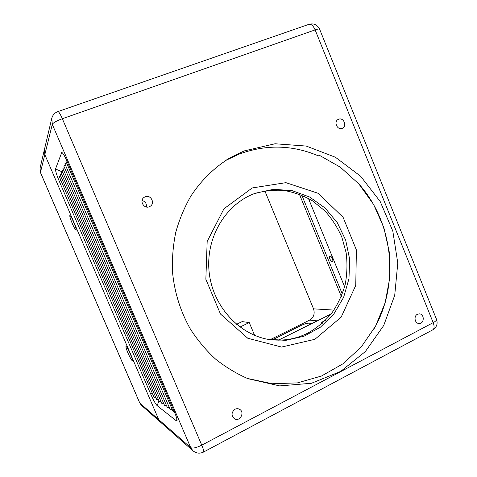 <?xml version="1.0" encoding="UTF-8"?>
<svg xmlns="http://www.w3.org/2000/svg" width="477" height="477" viewBox="0 0 477 477"><rect width="100%" height="100%" fill="white"/><g stroke="black" fill="none" stroke-linecap="round" stroke-linejoin="round"><path stroke-width="0.72" d="M272.361 339.892L300.814 325.582C304.308 323.949 307.033 323.132 308.995 323.15L312.018 323.478M317.288 320.854L309.645 320.097C313.753 317.497 315.053 313.747 313.538 308.852L264.848 190.913M299.401 194.24L341.329 296.497M130.519 354.363C132.153 358.275 132.803 360.445 132.469 360.892C131.622 360.457 130.114 357.822 127.961 352.992C126.333 349.11 125.684 346.934 126.006 346.457C126.834 346.851 128.337 349.486 130.519 354.363M73.667 222.103C75.604 226.76 76.421 229.467 76.117 230.212C75.467 230.051 74.197 227.845 72.313 223.582C70.393 218.961 69.57 216.26 69.863 215.467C70.495 215.592 71.765 217.804 73.667 222.103M44.826 154.608L158.746 419.641L160.582 422.217L158.746 419.641L44.826 154.608L44.421 149.563L44.826 154.608L40.432 172.412L139.791 403.035L190.699 447.629L52.297 124.36L44.826 154.608M309.645 320.097L270.173 339.654M72.212 218.943L75.259 226.158M128.414 349.915L131.485 356.748M240.003 327.031L249.256 322.571L242.161 321.611L236.532 324.312M249.256 322.571L254.599 335.325M60.71 175.983L59.369 176.788L154.131 397.466L154.763 397.788L155.794 397.496M172.203 409.469L170.253 409.719M169.216 407.292L167.338 407.531M166.336 405.194L164.529 405.426M163.557 403.166L161.816 403.393M160.88 401.211L159.199 401.431M158.292 399.321L156.671 399.535M61.593 173.974L60.209 174.815M62.511 171.893L61.074 172.769L159.211 401.449M63.459 169.734L61.968 170.635L161.828 403.411M64.449 167.499L62.904 168.447L164.541 405.45M65.474 165.179L63.876 166.163M66.541 162.77L64.878 163.79M66.923 160.91L65.921 161.327L173.246 411.895L173.837 410.554M344.621 286.79L308.428 198.402M252.554 194.306C224.691 205.867 205.843 238.226 209.051 271.3C212.134 304.38 236.944 332.982 266.81 339.135L285.729 340.363L304.04 336.225L320.466 327.139L333.948 313.842L343.637 297.32L348.973 278.711L349.659 259.238L345.688 240.164L337.322 222.705L325.064 208.002L309.668 197.049L292.115 190.633L273.536 189.297L255.213 193.257L252.554 194.306M264.711 338.736C279.826 341.729 294.184 339.874 307.766 333.173C316.835 328.009 324.783 321.403 331.616 313.353C337.65 304.642 342.158 295.126 345.121 284.799C347.143 274.209 347.489 263.548 346.153 252.81L341.89 237.313C337.561 227.469 331.843 218.609 324.736 210.739L312.572 200.877C303.527 195.653 293.904 192.165 283.702 190.412C273.375 189.727 263.215 190.943 253.227 194.044L252.727 194.234M145.151 196.816L144.292 197.257C138.664 200.549 144.328 209.844 149.885 206.458C155.562 203.643 150.935 194.205 145.151 196.816M146.326 206.994C146.785 203.613 145.36 201.455 142.051 200.531M55.493 169.001L61.777 152.425C62.976 153.01 64.89 156.301 67.537 162.317L174.236 411.49C176.436 416.749 177.349 419.891 176.973 420.917L176.305 420.803L157.13 405.659C155.526 403.989 153.367 400.096 150.66 393.984L59.249 181.188C56.608 174.844 55.356 170.784 55.493 169.001L62.386 171.947M338.569 119.268L338.276 119.399C333.232 121.659 337.525 130.829 342.42 128.271C347.453 126.178 343.535 117.02 338.569 119.268M235.006 409.248C231.297 412.349 231.101 415.509 234.422 418.734C239.919 422.282 245.273 412.104 239.448 409.242C237.999 408.509 236.52 408.509 235.006 409.248M417.411 314.289C413.541 316.042 414.704 323.334 418.878 323.495C424.303 324.235 424.846 314.033 419.396 313.872L417.411 314.289M244.182 150.917L230.624 157.452C214.912 166.938 201.264 180.157 190.728 196.321C184.307 207.573 179.31 219.593 175.751 232.382C173.073 245.458 171.994 258.743 172.525 272.23C174.534 292.639 180.527 311.648 190.49 329.249C197.711 340.381 206.088 350.345 215.61 359.133C225.675 367.147 236.437 373.658 247.897 378.672L279.683 385.899L311.469 383.269L340.739 371.386L365.37 351.537L383.729 325.481L394.723 295.257L397.782 263.042L392.804 231.053L380.145 201.431L360.618 176.222L335.432 157.255L306.228 146.063L275.032 143.768L244.182 150.917M225.514 160.564L238.369 154.399C265.248 144.322 291.68 144.716 317.67 155.568L318.904 155.019L340.387 167.224L358.853 183.943L373.527 204.335L383.824 227.463L389.327 252.303L389.787 277.769L385.16 302.752L375.572 326.131L361.357 346.815L343.058 363.76L321.438 376.037L297.463 382.882L272.295 383.752L247.229 378.404M374.362 328.319C399.833 283.6 393.185 222.598 359.259 184.396M252.244 187.938L285.884 182.661L318.141 193.298L343.088 217.291L356.391 249.96L355.759 285.389L341.144 317.181L314.88 339.308L281.597 347.065L247.76 338.241L220.481 314.033L205.855 279.272L207.167 241.457L223.957 208.783L252.244 187.938M160.701 422.324L141.401 405.289L139.695 402.898M301.804 195.194L342.313 294.017M325.57 320.258C322.714 321.528 321.361 322.494 321.516 323.167L322.249 323.382M332.439 258.671C331.581 256.853 330.716 255.994 329.84 256.101C328.301 256.602 330.99 262.255 332.409 261.503C332.982 261.116 332.994 260.174 332.439 258.671M331.145 313.961L278.502 340.161M313.538 308.852L333.978 310.098M141.502 405.384L139.707 402.934L40.432 172.501L40.074 168.023L40.444 172.525M66.858 160.773L66.446 160.928M201.765 445.166L433.182 322.649L315.13 29.89L62.344 118.725L201.765 445.166C196.369 447.808 192.678 448.63 190.699 447.629L192.911 450.747C196.166 453.4 199.696 453.848 203.5 452.077C204.096 451.689 203.518 449.388 201.765 445.166M51.79 118.207L52.297 124.36C53.209 122.768 56.56 120.89 62.344 118.725C60.191 113.86 58.701 111.481 57.872 111.588C54.742 112.793 52.714 114.999 51.79 118.207M58.003 111.546L308.756 24.393C311.058 23.749 313.18 25.579 315.13 29.89C318.087 28.882 319.602 28.698 319.679 29.335L436.455 319.214C436.962 320.025 435.871 321.17 433.182 322.649C434.577 326.495 434.374 328.927 432.567 329.953L203.625 452.011M150.66 393.984L152.419 393.495M158.948 400.841L157.13 405.659M59.249 181.188L60.901 180.36M176.919 419.14L176.305 420.803M61.438 152.67L62.725 153.224M44.337 149.897L40.074 168.023M174.2 411.407L173.246 411.895M60.203 174.809L156.683 399.553M63.87 166.145L167.349 407.555M64.872 163.772L170.265 409.743M66.321 160.958L66.852 160.761M253.227 194.044L255.213 193.257M143.959 197.49L144.292 197.257M225.901 160.32L230.624 157.452M44.421 149.563L51.695 118.606M160.582 422.217L192.911 450.747M319.584 29.097C317.342 24.78 313.866 23.164 309.15 24.255M432.949 329.744C436.658 327.264 437.874 323.877 436.604 319.578"/></g></svg>
